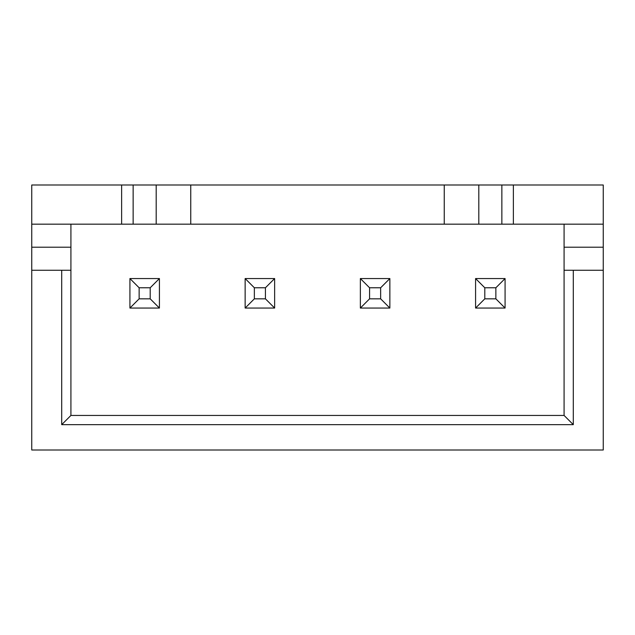 <?xml version="1.0" encoding="UTF-8"?>
<svg xmlns="http://www.w3.org/2000/svg" width="635" height="635" viewBox="0 0 635 635"><rect width="100%" height="100%" fill="white"/><g stroke="black" fill="none" stroke-linecap="round" stroke-linejoin="round"><path stroke-width="0.95" d="M573.294 424.656L61.706 424.656L61.706 270.256L31.75 270.256L31.75 450.009L603.25 450.009L603.25 270.256L564.078 270.256L564.078 415.441L573.294 424.656L573.294 270.256M61.706 270.256L70.922 270.256L70.922 247.213L31.75 247.213L31.75 184.991L603.25 184.991L603.25 270.256M61.706 424.656L70.922 415.441L564.078 415.441M70.922 270.256L70.922 415.441M31.75 247.213L31.75 270.256M603.25 247.213L564.078 247.213L564.078 224.171L31.75 224.171M564.078 247.213L564.078 270.256M603.25 224.171L564.078 224.171M513.374 184.991L513.374 224.171M70.922 247.213L70.922 224.171M121.626 184.991L121.626 224.171M133.144 184.991L133.144 224.171M190.754 184.991L190.754 224.171M444.246 184.991L444.246 224.171M501.856 184.991L501.856 224.171M505.079 278.559L495.864 287.774L495.864 298.831L505.079 308.054L505.079 278.559L475.583 278.559L475.583 308.054L484.799 298.831L484.799 287.774L475.583 278.559M505.079 308.054L475.583 308.054M389.858 308.054L389.858 278.559L360.362 278.559L360.362 308.054L389.858 308.054L380.643 298.831L380.643 287.774L389.858 278.559M274.637 308.054L274.637 278.559L245.142 278.559L245.142 308.054L274.637 308.054L265.422 298.831L265.422 287.774L274.637 278.559M129.921 308.054L129.921 278.559L159.417 278.559L159.417 308.054L129.921 308.054L139.136 298.831L139.136 287.774L129.921 278.559M495.864 287.774L484.799 287.774M495.864 298.831L484.799 298.831M380.643 298.831L369.578 298.831L360.362 308.054M369.578 298.831L369.578 287.774L360.362 278.559M380.643 287.774L369.578 287.774M265.422 298.831L254.357 298.831L245.142 308.054M254.357 298.831L254.357 287.774L245.142 278.559M265.422 287.774L254.357 287.774M159.417 308.054L150.201 298.831L150.201 287.774L159.417 278.559M150.201 287.774L139.136 287.774M150.201 298.831L139.136 298.831M156.186 184.991L156.186 224.171M478.814 184.991L478.814 224.171"/></g></svg>
